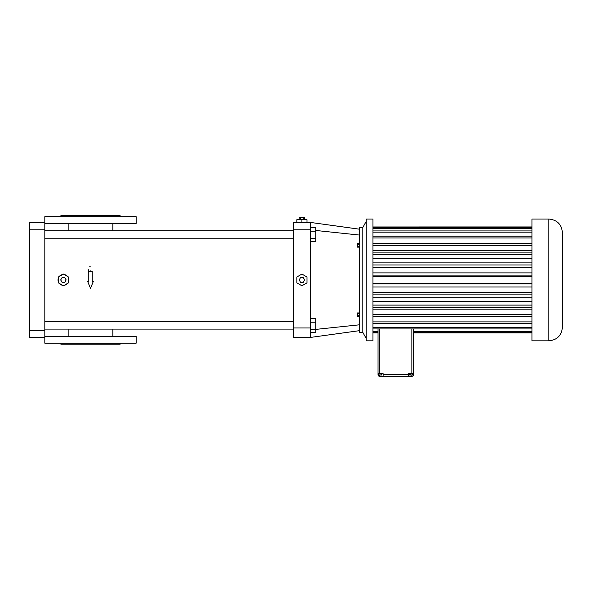 <?xml version="1.0" encoding="UTF-8"?>
<svg xmlns="http://www.w3.org/2000/svg" width="592" height="592" viewBox="0 0 592 592"><rect width="100%" height="100%" fill="white"/><g stroke="black" fill="none" stroke-linecap="round" stroke-linejoin="round"><path stroke-width="0.89" d="M310.378 337.44L293.462 337.44L293.462 222.422L310.378 222.422L310.378 337.44L359.425 330.676M359.425 229.185L310.378 222.422M362.815 227.498L362.815 332.364L359.425 332.364L359.425 227.498L362.815 227.498L366.196 221.408M306.996 222.422L306.996 219.713L301.92 219.713L301.92 222.422M296.844 222.422L296.844 219.713L301.92 219.713M359.425 235.054L315.788 230.466M359.425 324.808L315.788 329.396M359.425 243.364L357.398 243.364L357.398 244.762L359.425 244.762M359.425 246.642L357.398 246.642L357.398 244.762M359.425 247.13L357.398 247.13L357.398 246.642M359.425 312.946L357.398 312.946L357.398 313.471L359.425 313.471M359.425 315.366L357.398 315.366L357.398 313.471M359.425 316.735L357.398 316.735L357.398 315.366M44.822 238.206L293.462 238.206M44.822 329.1L293.462 329.1M310.378 332.452L315.788 332.452L315.788 329.248L310.378 329.248M310.378 322.226L315.788 322.226L315.788 329.248M310.378 318.407L315.788 318.407L315.788 322.226M310.378 241.455L315.788 241.455L315.788 238.25L310.378 238.25M310.378 231.228L315.788 231.228L315.788 238.25M310.378 227.409L315.788 227.409L315.788 231.228M362.815 332.364L366.196 338.454M301.92 274.074L296.844 277.004L296.844 282.858L301.92 285.788L306.996 282.858L306.996 277.004L301.92 274.074M44.822 337.44L29.6 337.44L29.6 222.422L44.822 222.422L44.822 343.19L136.16 343.19L136.16 336.426L44.822 336.426M90.354 270.884L91.183 271.395M88.785 270.81L87.934 268.975M88.104 272.187L88.334 271.772M90.287 266.807L89.666 266.822M59.259 283.383A5.409 5.409 0 0 0 62.523 285.27M58.356 278.048A5.409 5.409 0 0 0 58.356 281.814M62.523 274.592A5.409 5.409 0 0 0 59.259 276.479M67.599 276.479A5.409 5.409 0 0 0 64.336 274.592M68.502 281.814A5.409 5.409 0 0 0 68.502 278.048M64.336 285.27A5.409 5.409 0 0 0 67.599 283.383M92.182 281.54L92.182 271.395L88.8 271.395L88.8 281.54L87.69 281.54L90.495 288.304L93.292 281.54L92.182 281.54M304.658 219.713L304.658 217.686L303.289 217.686L303.289 219.713M300.551 219.713L300.551 217.686L303.289 217.686M299.182 219.713L299.182 217.686L300.551 217.686M366.196 340.777L366.241 219.04L366.196 340.777M44.822 222.422L44.822 216.672L136.16 216.672L136.16 223.436L44.822 223.436M304.658 279.935L303.289 277.567L300.551 277.567L299.182 279.935L300.551 282.303L303.289 282.303L304.658 279.935M63.425 285.788L68.502 282.858L68.502 277.004L63.425 274.074L58.356 277.004L58.356 282.858L63.425 285.788M366.241 340.822L372.96 340.822L372.96 219.04L366.241 219.04M120.095 343.19L120.095 344.204L60.895 344.204L60.895 343.19M66.163 279.935L64.794 277.567L62.064 277.567L60.695 279.935L62.064 282.303L64.794 282.303L66.163 279.935M60.895 216.672L60.895 215.658L120.095 215.658L120.095 216.672M378.036 332.904L372.96 332.904M378.036 332.06L372.96 332.06M378.036 331.431L372.96 331.431M531.956 328.937L372.96 328.937M531.956 327.709L372.96 327.709M531.956 323.676L372.96 323.676M531.956 321.893L372.96 321.893M531.956 316.498L372.96 316.498M531.956 314.248L372.96 314.248M531.956 309.179L372.96 309.179M531.956 307.729L372.96 307.729M531.956 305.102L372.96 305.102M531.956 301.321L372.96 301.321M531.956 297.739L372.96 297.739M531.956 294.86L372.96 294.86M531.956 292.522L372.96 292.522M531.956 286.972L372.96 286.972M531.956 283.96L372.96 283.96M531.956 283.168L372.96 283.168M531.956 276.693L372.96 276.693M531.956 275.902L372.96 275.902M531.956 272.89L372.96 272.89M531.956 267.34L372.96 267.34M531.956 265.001L372.96 265.001M531.956 262.123L372.96 262.123M531.956 258.541L372.96 258.541M531.956 254.76L372.96 254.76M531.956 252.133L372.96 252.133M531.956 250.682L372.96 250.682M531.956 245.613L372.96 245.613M531.956 243.364L372.96 243.364M531.956 237.969L372.96 237.969M531.956 236.186L372.96 236.186M531.956 232.16L372.96 232.16M531.956 230.924L372.96 230.924M531.956 228.438L372.96 228.438M531.956 227.802L372.96 227.802M531.956 226.965L372.96 226.965L531.956 226.943M378.036 328.937L378.036 374.655A1.695 1.695 0 0 0 379.724 376.342L411.862 376.342A1.695 1.695 0 0 0 413.556 374.655L413.556 328.937M379.724 328.937L379.724 373.633L378.036 373.633M413.556 373.633L408.48 373.633L408.48 376.342L383.105 376.342L383.105 373.633L379.724 373.633M531.956 340.822L531.956 219.04L548.865 219.04C557.087 219.839 561.601 224.353 562.4 232.575L562.4 327.295C561.601 335.509 557.087 340.023 548.865 340.822L531.956 340.822M531.956 331.431L413.556 331.431M531.956 332.06L413.556 332.06M531.956 332.904L413.556 332.904M378.887 373.633L378.887 374.988L379.983 374.988L379.983 373.633M381.492 373.633L381.492 374.988L379.983 374.988M381.914 373.633L381.914 374.988L381.492 374.988M412.091 373.633L412.091 374.988L409.627 374.988L409.627 373.633M412.742 373.633L412.742 374.988L412.091 374.988M410.53 373.633L410.53 374.988M293.462 229.185L310.378 229.185M293.462 327.968L310.378 327.968M29.6 229.185L44.822 229.185M29.6 330.676L44.822 330.676M383.105 374.655L408.48 374.655M411.862 373.633L411.862 328.937M379.724 374.988L379.724 376.342M548.865 340.822L548.865 219.04M411.862 374.988L411.862 376.342M112.82 223.436L112.82 230.762L293.462 230.762L44.822 230.762L68.161 230.762L68.161 223.436M44.822 321.656L293.462 321.656M68.161 329.1L68.161 336.426M112.82 329.1L112.82 336.426M378.036 332.926L372.96 332.926M531.956 332.926L413.556 332.926"/></g></svg>
